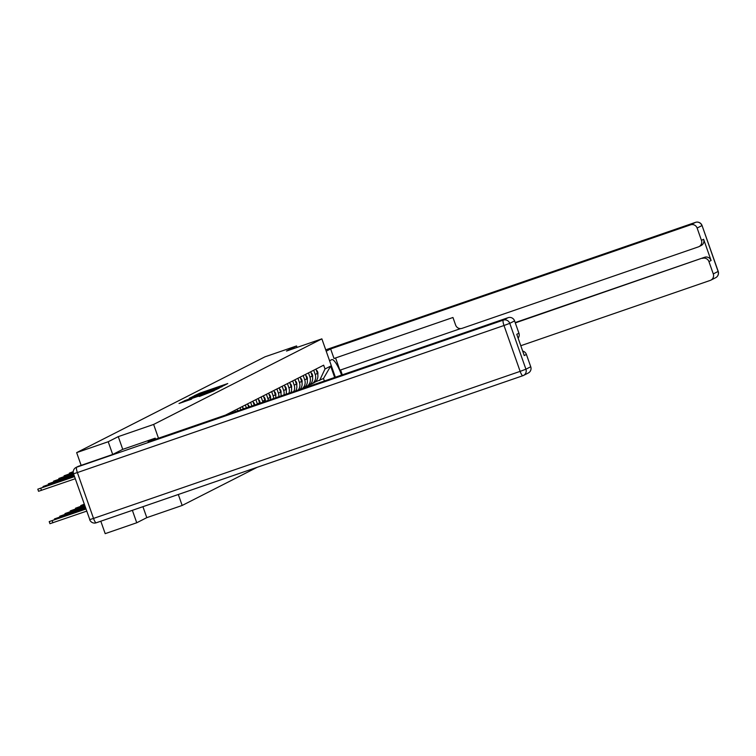 <?xml version="1.0" encoding="UTF-8"?>
<svg xmlns="http://www.w3.org/2000/svg" width="756" height="756" viewBox="0 0 756 756"><rect width="100%" height="100%" fill="white"/><g stroke="black" fill="none" stroke-linecap="round" stroke-linejoin="round"><path stroke-width="1.13" d="M224.154 385.447L227.764 383.538L199.745 393.196L194.32 395.709L224.154 385.447M199.206 396.522L214.118 390.729L184.842 400.774L179.011 403.496L191.655 399.121L184.02 401.313L189.161 399.366L210.981 391.958L199.206 396.522M153.629 424.437L118.267 436.628L108.212 441.74L76.658 452.617L264.987 356.823L296.55 345.946L286.496 351.058L321.867 338.858L153.629 424.437L158.476 438.206M218.588 388.206L223.152 385.881L195.133 395.539L189.302 398.261L218.588 388.206M219.231 388.13L213.438 390.824L184.152 400.878L201.001 394.679L189.52 398.317L219.231 388.13M132.366 510.328L136.751 522.765L105.188 533.651L100.813 521.205M136.751 522.765L146.796 517.652L182.168 505.462L257.21 467.293M108.212 441.74L112.691 454.46M76.658 452.617L81.138 465.356M297.061 347.41L296.55 345.946M313.721 370.232L315.224 374.494A7.91 7.711 63 0 1 311.51 384.057L313.74 382.923A7.91 7.711 -117 0 0 317.454 373.36L315.951 369.098M311.51 384.057A7.91 7.711 63 0 1 310.555 384.464L309.847 384.709M308.467 372.906L309.969 377.168A7.91 7.711 63 0 1 306.256 386.732L308.476 385.598A7.91 7.711 -117 0 0 312.19 376.034L310.688 371.772M306.256 386.732A7.91 7.711 63 0 1 305.292 387.138L304.583 387.384M303.024 388.376L303.222 388.272A7.91 7.711 -117 0 0 306.927 378.709L305.433 374.456M303.203 375.581L304.706 379.843A7.91 7.711 63 0 1 302.164 388.669M300.019 389.406A7.91 7.711 -117 0 0 301.672 381.383L300.17 377.131M297.949 378.255L299.442 382.517A7.91 7.711 63 0 1 298.242 390.02M295.672 390.909A7.91 7.711 -117 0 0 296.409 384.057L294.916 379.805M292.685 380.93L294.188 385.191A7.91 7.711 63 0 1 293.715 391.58M290.965 392.525A7.91 7.711 -117 0 0 291.154 386.741L289.652 382.479M287.431 383.613L288.924 387.866A7.91 7.711 63 0 1 288.915 393.243M286.061 394.226A7.91 7.711 -117 0 0 285.891 389.416L284.398 385.154M282.168 386.288L283.67 390.54A7.91 7.711 63 0 1 283.935 394.953M280.996 395.964A7.91 7.711 -117 0 0 280.637 392.09L279.134 387.828M276.904 388.962L278.406 393.214A7.91 7.711 63 0 1 278.822 396.72M275.827 397.75A7.91 7.711 -117 0 0 275.373 394.764L273.87 390.502M271.65 391.636L273.152 395.898A7.91 7.711 63 0 1 273.606 398.516M270.553 399.565A7.91 7.711 -117 0 0 270.119 397.439L268.616 393.177M266.386 394.311L267.889 398.573A7.91 7.711 63 0 1 268.295 400.349M265.195 401.417A7.91 7.711 -117 0 0 264.855 400.113L263.353 395.851M261.132 396.985L262.634 401.247A7.91 7.711 63 0 1 262.899 402.201M259.752 403.288A7.91 7.711 -117 0 0 259.591 402.787L258.098 398.525M255.868 399.659L257.371 403.921A7.91 7.711 63 0 1 257.427 404.091M254.243 405.188L252.835 401.2M250.614 402.334L251.899 406M248.705 407.097L247.581 403.884M245.35 405.008L246.371 407.9M243.177 409.005L242.317 406.558M240.096 407.682L240.843 409.809M237.649 410.905L237.053 409.232M234.832 410.357L235.305 411.718M232.111 412.795A4.3 4.196 -117 0 1 232.13 412.814L231.799 411.907M229.569 413.041L229.777 413.626M324.381 381.015L323.502 378.501L315.101 382.035M319.618 380.476L325.004 368.985L330.665 366.102L334.662 377.471M325.004 368.985L323.662 365.176L225.562 415.072M178.303 494.5L182.168 505.462M321.867 338.858L335.371 377.225M118.267 436.628L122.746 449.357M142.931 506.69L146.796 517.652M330.665 366.102L323.502 378.501M221.962 386.741L195.057 395.681L221.943 386.751M210.905 391.315L203.147 393.952L211.028 391.655M317.775 374.56A4.3 4.196 -117 0 0 316.263 369.986M329.578 360.744L331.676 359.676A19.335 4.215 71 0 1 331.799 359.629A19.335 4.215 71 0 1 341.57 375.089M340.597 369.977L342.307 374.834M335.57 357.957L339.888 370.213L460.621 328.595M697.126 228.047L701.455 240.37A5.16 5.027 -117 0 1 698.412 246.872L462.105 328.331A5.16 5.027 -117 0 1 455.632 325.108L452.957 317.492L334.01 358.495L330.637 348.932L690.653 224.825L695.473 222.377L325.732 349.83L695.501 222.358A5.16 1.125 -109 0 1 695.539 222.349A5.16 1.125 -109 0 0 695.473 222.377A5.16 5.027 63 0 1 701.946 225.6L697.126 228.047A5.16 5.027 -117 0 0 690.653 224.825M326.205 351.19L330.637 348.932M515.299 322.897L704.62 257.276A5.16 5.027 63 0 1 711.094 260.499L703.619 239.274A5.16 5.027 63 0 1 701.199 245.502L699.035 246.607M520.789 345.719L710.224 280.419A5.16 5.027 -117 0 0 713.277 273.918L708.939 261.595A5.16 5.027 -117 0 0 702.466 258.372M515.186 322.585L704.62 257.276M78.492 466.263L76.677 467.189A5.16 5.027 -117 0 0 76.054 467.454L77.868 466.528A5.16 5.027 63 0 1 78.492 466.263L112.597 454.507L122.708 449.366L155.226 438.159L155.585 439.198M155.226 438.159L148.11 441.778L508.117 317.671A5.16 5.027 63 0 1 514.59 320.894L518.928 333.207A5.16 5.027 63 0 1 518.115 338.14M522.679 351.077A5.16 5.027 63 0 1 526.403 354.441L530.74 366.755A5.16 5.027 63 0 1 528.321 372.991L523.502 375.448A5.16 5.027 -117 0 0 525.921 369.211L530.74 366.755M518.928 333.207L516.773 334.313L524.248 355.537L526.403 354.441M312.511 377.235A4.3 4.196 -117 0 0 311 372.67M307.248 379.909A4.3 4.196 -117 0 0 305.745 375.345M301.994 382.583A4.3 4.196 -117 0 0 300.482 378.019M296.73 385.258A4.3 4.196 -117 0 0 295.227 380.693M291.476 387.932A4.3 4.196 -117 0 0 289.964 383.368M286.212 390.606A4.3 4.196 -117 0 0 284.71 386.042M280.958 393.281A4.3 4.196 -117 0 0 279.446 388.716M275.694 395.955A4.3 4.196 -117 0 0 274.192 391.391M270.431 398.629A4.3 4.196 -117 0 0 268.928 394.065M265.176 401.313A4.3 4.196 -117 0 0 263.664 396.739M260.055 403.184A4.3 4.196 -117 0 0 258.41 399.414M254.781 405.008A4.3 4.196 -117 0 0 253.147 402.097M249.348 406.879A4.3 4.196 -117 0 0 247.892 404.772M243.763 408.798A4.3 4.196 -117 0 0 242.629 407.446M238.036 410.773A4.3 4.196 -117 0 0 237.375 410.121M84.237 504.195L80.769 505.547L84.322 504.422M84.511 504.961L75.515 508.221L84.587 505.188M84.776 505.726L70.251 510.895L84.861 505.953M73.247 471.64L69.354 473.133L73.237 471.895M73.247 472.5L64.099 475.807L73.275 472.746M73.389 473.313L58.836 478.482L73.455 473.539M85.05 506.501L64.997 513.57L85.135 506.728M73.634 474.088L53.581 481.156L73.719 474.314M85.324 507.267L59.733 516.244L85.4 507.493M73.908 474.853L48.318 483.831L73.984 475.08M85.589 508.041L54.47 518.918L85.674 508.268M74.182 475.628L43.064 486.505L74.258 475.855M85.863 508.807L49.216 521.593L85.948 509.034M86.685 511.141L49.953 523.7L49.216 521.593M75.269 478.728L38.547 491.287L37.8 489.179L74.532 476.62M74.447 476.393L37.8 489.179M257.371 403.921L259.591 402.787M262.634 401.247L264.855 400.113M267.889 398.573L270.119 397.439M273.152 395.898L275.373 394.764M278.406 393.214L280.637 392.09M283.67 390.54L285.891 389.416M288.924 387.866L291.154 386.741M294.188 385.191L296.409 384.057M299.442 382.517L301.672 381.383M304.706 379.843L306.927 378.709M309.969 377.168L312.19 376.034M315.224 374.494L317.454 373.36M193.46 396.872L193.243 396.248M202.306 394.66L202.107 394.112M183.169 402.107L182.952 401.483M701.455 240.37L703.619 239.274M711.094 260.499L708.939 261.595M713.277 273.918L718.096 271.461L702.05 225.524A5.16 5.16 0 0 0 695.501 222.358M718.096 271.461A5.16 5.027 63 0 1 715.677 277.698A5.16 5.16 0 0 0 718.2 271.385L718.096 271.461M76.054 467.454A5.16 5.16 0 0 0 73.521 473.766L77.377 472.566A5.16 1.125 -109 0 1 76.677 467.189L503.298 320.128A5.16 1.125 -109 0 0 503.997 325.505L77.377 472.566L93.527 518.427L520.147 371.366L503.997 325.505L509.771 323.351L525.921 369.211L520.147 371.366A5.16 1.125 -109 0 0 522.84 375.723L96.248 522.774A5.16 1.125 -109 0 1 96.22 522.793A5.16 1.125 -109 0 1 93.527 518.427L89.671 519.627A5.16 5.16 0 0 0 96.22 522.793L522.84 375.723A5.16 5.16 0 0 0 523.502 375.448A5.16 5.027 -117 0 1 522.878 375.713A5.16 1.125 -109 0 1 522.84 375.723M514.59 320.894L509.771 323.351A5.16 5.027 -117 0 0 503.298 320.128L508.117 317.671M89.784 519.552L73.521 473.766M83.916 505.169L83.727 504.621M78.652 507.843L78.463 507.295M73.398 510.517L73.209 509.979M72.311 472.216L72.5 472.755M67.048 474.891L67.246 475.43M61.794 477.565L61.983 478.104M68.134 513.192L67.945 512.653M56.53 480.24L56.719 480.778M62.88 515.866L62.691 515.327M51.276 482.914L51.465 483.453M57.617 518.54L57.428 518.002M46.012 485.588L46.201 486.127M52.911 522.783L52.164 520.676M40.758 488.263L41.495 490.37M202.343 394.651L202.145 394.084M710.857 280.145L715.677 277.698M718.2 271.385L702.05 225.524M80.996 506.17L80.769 505.547M75.732 508.845L75.515 508.221M70.478 511.528L70.251 510.895M69.354 473.133L69.58 473.766M64.099 475.807L64.317 476.441M58.836 478.482L59.062 479.115M65.214 514.203L64.997 513.57M53.581 481.156L53.799 481.789M59.951 516.877L59.733 516.244M48.318 483.831L48.545 484.464M54.697 519.552L54.47 518.918M43.064 486.505L43.281 487.138"/></g></svg>
